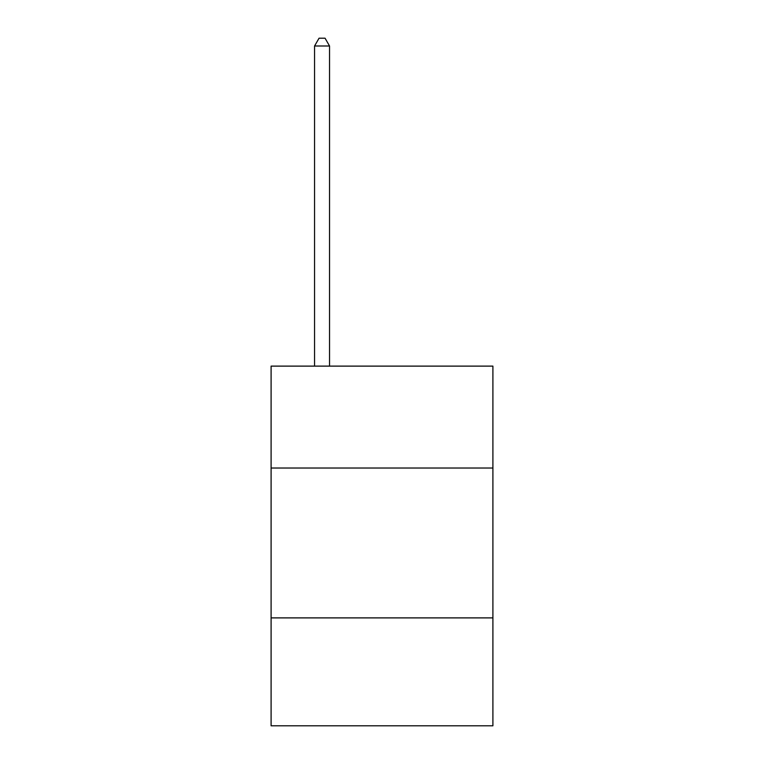 <?xml version="1.0" encoding="UTF-8"?>
<svg xmlns="http://www.w3.org/2000/svg" width="764" height="764" viewBox="0 0 764 764"><rect width="100%" height="100%" fill="white"/><g stroke="black" fill="none" stroke-linecap="round" stroke-linejoin="round"><path stroke-width="1.15" d="M492.904 468.026L492.904 366.118L271.096 366.118L271.096 468.026L492.904 468.026L492.904 725.8L271.096 725.8L271.096 468.026M492.904 617.895L271.096 617.895M329.542 366.118L329.542 45.993L314.558 45.993L314.558 366.118M314.558 45.993L319.056 38.2L325.053 38.2L329.542 45.993"/></g></svg>

